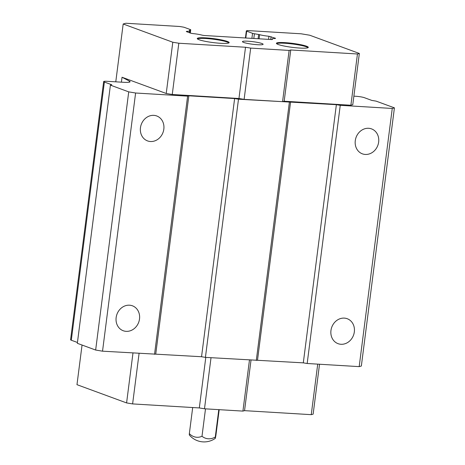 <?xml version="1.0" encoding="UTF-8"?>
<svg xmlns="http://www.w3.org/2000/svg" width="465" height="465" viewBox="0 0 465 465"><rect width="100%" height="100%" fill="white"/><g stroke="black" fill="none" stroke-linecap="round" stroke-linejoin="round"><path stroke-width="0.7" d="M215.283 437.036A14.171 0.372 97.5 0 0 215.272 438.379A19.286 19.286 0 0 1 189.319 434.967A14.171 0.372 -82.5 0 1 189.348 433.63A14.171 11.985 -94.2 0 0 201.996 436.24A14.171 12.357 110.2 0 0 215.283 437.036L218.794 409.648M201.996 436.24L205.507 408.845M215.272 438.379A14.171 0.372 97.5 0 0 215.917 435.228L219.189 409.671M189.348 433.63L192.69 407.532M257.564 44.721A10.422 1.296 -172.7 0 1 242.439 41.641A10.422 1.296 -172.7 0 1 247.99 41.205A10.422 1.296 -172.7 0 1 263.114 44.285A10.422 1.296 -172.7 0 1 257.564 44.721M308.051 47.674A16.072 1.994 7.3 0 0 284.888 43.262A16.072 1.994 7.3 0 0 276.57 43.646M299.733 48.058A16.072 1.994 7.3 0 0 308.295 47.389A16.072 1.994 7.3 0 0 284.969 42.629A16.072 1.994 7.3 0 0 276.408 43.303A16.072 1.994 7.3 0 0 299.733 48.058M228.902 42.914A16.072 1.994 7.3 0 0 205.745 38.502A16.072 1.994 7.3 0 0 197.427 38.88M220.59 43.297A16.072 1.994 7.3 0 0 229.152 42.623A16.072 1.994 7.3 0 0 205.826 37.868A16.072 1.994 7.3 0 0 197.265 38.537A16.072 1.994 7.3 0 0 220.59 43.297M163.831 129.142A13.287 11.59 110.2 0 0 156.734 115.965A13.287 11.59 110.2 0 0 140.459 127.736A13.287 11.59 110.2 0 0 147.562 140.912A13.287 11.59 110.2 0 0 163.831 129.142M378.65 142.069A13.287 11.59 110.2 0 0 371.547 128.892A13.287 11.59 110.2 0 0 355.277 140.663A13.287 11.59 110.2 0 0 362.375 153.839A13.287 11.59 110.2 0 0 378.65 142.069M354.33 331.9A13.287 11.59 110.2 0 0 347.233 318.723A13.287 11.59 110.2 0 0 330.958 330.493A13.287 11.59 110.2 0 0 338.061 343.67A13.287 11.59 110.2 0 0 354.33 331.9M139.512 318.973A13.287 11.59 110.2 0 0 132.415 305.801A13.287 11.59 110.2 0 0 116.145 317.566A13.287 11.59 110.2 0 0 123.242 330.743A13.287 11.59 110.2 0 0 139.512 318.973M82.055 345.042L76.975 384.677L126.59 402.917L132.612 403.916L199.316 407.933L204.484 408.787L242.922 411.101L244.544 410.653L311.248 414.664L313.137 414.146L319.531 364.24M172.794 42.234L178.816 43.233L245.52 47.25L250.687 48.104L289.125 50.418L290.747 49.97L357.451 53.986L359.346 53.463L309.731 35.224L301.128 33.794L247.421 30.562L246.467 30.83A3.214 0.401 7.3 0 0 246.322 30.923A3.214 0.401 7.3 0 0 246.683 31.161L252.547 33.317A3.214 0.401 7.3 0 0 254.419 33.753L259.627 34.66A9.004 1.116 7.3 0 0 268.939 36.264L275.559 38.299L275.129 38.537A9.004 1.116 7.3 0 0 272.106 38.984A9.004 1.116 7.3 0 0 272.333 39.281A3.86 0.477 -172.7 0 1 272.426 39.409A3.86 0.477 -172.7 0 1 271.955 39.577L204.071 35.491A3.86 0.477 -172.7 0 1 201.641 35.032A9.004 1.116 7.3 0 0 192.911 33.59L190.76 33.201L186.296 31.556L186.727 31.318A9.004 1.116 7.3 0 0 189.743 30.87A9.004 1.116 7.3 0 0 189.267 30.428L190.58 29.911A3.214 0.401 7.3 0 0 190.726 29.812A3.214 0.401 7.3 0 0 190.365 29.574L184.5 27.418A3.214 0.401 7.3 0 0 182.629 26.987L179.583 26.482L125.881 23.25L123.178 23.994L172.794 42.234L166.226 93.488L122.033 77.242L121.406 82.166M115.773 81.828L123.178 23.994M311.248 414.664L317.723 364.13M244.544 410.653L251.019 360.119M242.922 411.101L249.467 360.026M204.484 408.787L211.023 357.713M199.316 407.933L205.792 357.399M132.612 403.916L139.087 353.383M126.59 402.917L132.978 353.016M353.877 96.156L355.818 96.272A6.429 0.796 -172.7 0 1 364.421 97.697L371.802 100.411L376.109 101.126L394.419 107.857L361.346 366.031L359.183 366.629L307.173 363.496L303.302 362.857L205.42 357.376L201.548 356.731L102.533 351.185L95.651 350.04L77.341 343.31L110.414 85.136L111.763 84.764L104.381 82.049A6.429 0.796 -172.7 0 1 103.654 81.573A6.429 0.796 -172.7 0 1 107.078 81.305L123.237 82.276A12.857 1.598 7.3 0 0 130.084 81.741A12.857 1.598 7.3 0 0 129.491 81.154L122.033 77.242M77.446 342.478L71.308 340.223A6.429 0.796 -172.7 0 1 70.581 339.746L103.654 81.573M359.346 53.463L352.778 104.718L350.889 105.241L284.179 101.225L282.563 101.672L244.119 99.359L238.958 98.504L172.253 94.488L166.226 93.488M394.419 107.857L392.257 108.455L340.246 105.323L336.375 104.683L238.493 99.202L234.622 98.563L188.831 95.802L187.616 96.139L135.606 93.012L128.724 91.872L110.414 85.136M102.533 351.185L135.606 93.012M154.543 354.313L187.616 96.139M155.758 353.975L188.831 95.802M201.548 356.731L234.622 98.563M205.42 357.376L238.493 99.202M256.296 360.433L289.37 102.265M257.511 360.102L290.584 101.928M303.302 362.857L336.375 104.683M307.173 363.496L340.246 105.323M359.183 366.629L392.257 108.455M95.651 350.04L128.724 91.872M284.179 101.225L290.747 49.97M282.563 101.672L289.125 50.418M350.889 105.241L357.451 53.986M244.119 99.359L250.687 48.104M238.958 98.504L245.52 47.25M172.253 94.488L178.816 43.233M245.805 38.002L246.683 31.161M251.902 38.368L252.547 33.317M253.814 38.485L254.419 33.753M258.104 38.746L258.656 34.451M259.092 38.804L259.627 34.66M268.543 39.374L268.939 36.264M270.729 39.502L271.089 36.659M186.674 31.696L186.727 31.318M190.185 32.986L190.58 29.911M129.363 82.16L129.491 81.154M71.308 340.223L104.381 82.049M246.322 30.923L245.415 37.979M272.106 38.984L272.031 39.566M189.743 30.87L189.505 32.736M190.726 29.812L190.313 33.032"/></g></svg>
